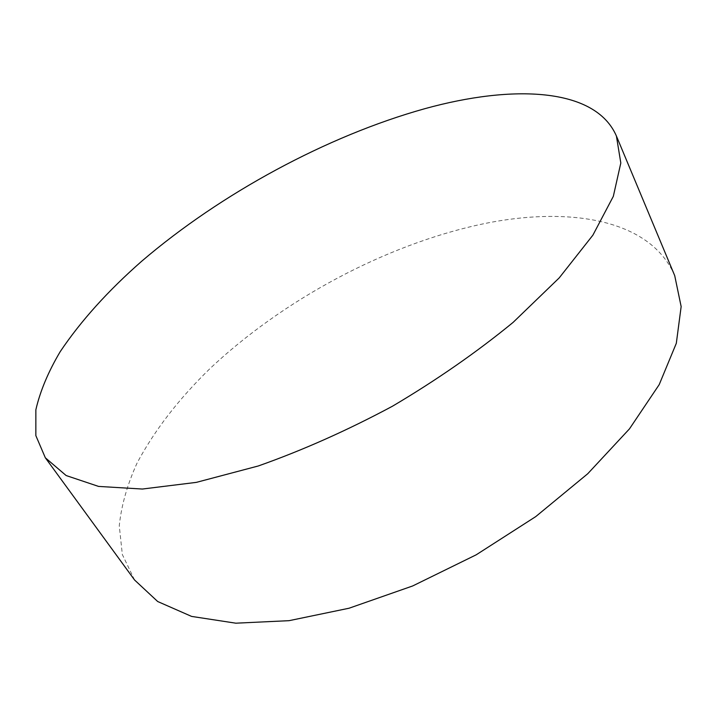 <?xml version="1.0" encoding="UTF-8"?>
<svg xmlns="http://www.w3.org/2000/svg" width="717" height="717" viewBox="0 0 717 717"><rect width="100%" height="100%" fill="white"/><g stroke="black" fill="none" stroke-linecap="round" stroke-linejoin="round"><path stroke-width="0.54" stroke-dasharray="3.58 2.69" d="M674.724 275.669C650.194 218.506 567.461 205.851 481.053 224.304C385.011 245.053 282.928 299.769 209.696 368.861C178.685 399.055 154.496 430.415 137.135 462.931C127.339 484.423 121.388 505.368 119.264 525.767L122.338 554.555L134.59 580.017"/><path stroke-width="1.08" d="M424.787 108.697C327.006 135.988 220.997 193.402 141.652 261.266C107.953 290.851 80.806 320.974 60.219 351.635C48.263 371.782 40.143 391.168 35.859 409.783L35.85 435.622L45.332 457.787L66.143 475.541L98.561 486.413L142.351 489.039L196.341 482.371L258.299 465.969C302.628 450.303 347.351 430.388 392.468 406.216C436.519 380.144 476.724 352.208 513.085 322.408L559.206 277.9L592.878 235.176L613.322 196.359L620.814 163.001L616.405 136.006C595.325 87.429 512.673 84.391 424.787 108.697M45.332 457.787L134.59 580.017L157.695 601.527L191.6 616.414L235.839 623.19L289.076 620.671L349.071 608.222L412.687 585.95L476.196 554.815L535.724 516.616L587.734 473.74L629.463 428.874L659.201 384.635L676.319 343.291L681.15 306.58L674.724 275.669L616.405 136.006"/></g></svg>
